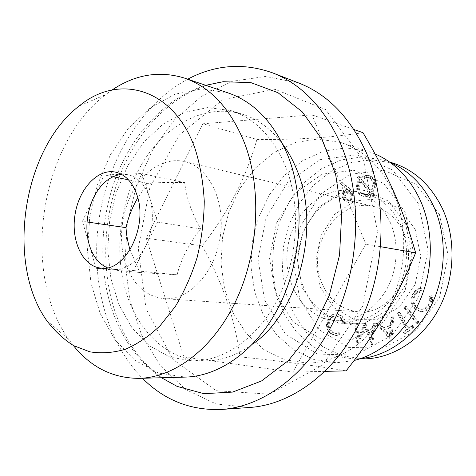 <?xml version="1.0" encoding="UTF-8"?>
<svg xmlns="http://www.w3.org/2000/svg" width="476" height="476" viewBox="0 0 476 476"><rect width="100%" height="100%" fill="white"/><g stroke="black" fill="none" stroke-linecap="round" stroke-linejoin="round"><path stroke-width="0.36" stroke-dasharray="2.38 1.78" d="M439.419 214.48L416.012 184.23L383.799 170.319L349.86 174.323L320.622 194.19L300.862 225.517L293.549 262.675L299.832 299.499L319.045 329.69L348.444 347.391L383.061 348.176L415.964 330.505L439.616 297.113L448.124 255.184L439.419 214.48M393.117 163.119L371.952 159.763L350.842 162.679L331.058 171.396L313.666 185.152L299.541 203.002L289.331 223.887L283.5 246.657L282.327 270.136L285.897 293.109L294.103 314.344L306.645 332.629L322.96 346.808L342.262 355.846L363.474 358.904M390.272 162.542L383.971 160.222L362.647 156.866L341.393 159.876L321.467 168.76L303.956 182.742L289.723 200.866L279.436 222.054L273.545 245.152L272.332 268.958L275.89 292.24L284.118 313.767L296.703 332.308L313.101 346.689L332.516 355.858L353.876 358.963L360.582 358.612M390.493 223.018C382.746 206.221 371.173 195.725 355.768 191.542C324.864 183.676 292.841 211.57 287.754 247.3C282.03 282.94 304.36 319.063 336.211 320.699C356.685 320.943 373.41 310.697 386.375 289.949C397.716 269.946 399.305 243.349 390.493 223.018M405.249 212.177L383.721 183.498L353.912 170.283L322.365 174.103L295.06 193.042L276.526 222.935L269.583 258.379L275.342 293.442L293.168 322.079L320.479 338.728L352.615 339.239L383.144 322.27L405.124 290.503L413.132 250.733L405.249 212.177M352.234 192.619L348.872 188.228L341.697 182.486L340.673 184.117L347.081 189.341L345.356 189.823C342.649 191.59 341.655 194.148 342.381 197.492L343.392 199.533L344.749 200.682L345.719 201.045L348.973 200.628C351.865 198.837 352.954 196.166 352.234 192.619L353.156 192.851L349.8 188.466L348.872 188.228M107.344 267.774L114.436 269.404L96.051 268.309L82.437 221.292L104.25 174.948L121.493 174.335M372.851 184.938L370.792 191.185L361.141 179.392L365.455 177.209L367.847 177.37C371.018 178.47 372.684 180.993 372.851 184.938L373.755 185.182L371.702 191.423L370.792 191.185M398.793 312.256L397.228 313.494L406.718 329.463L403.237 332.141L404.261 333.878L412.841 327.28L411.805 325.542L408.313 328.232L398.793 312.256L399.697 312.321L398.132 313.553L397.228 313.494M356.893 343.833L364.652 327.155L371.667 344.463L374.666 323.704L372.91 323.662L370.858 338.484L364.949 323.454L364.509 323.442L357.922 338.115L356.578 323.246L354.912 323.204L356.893 343.833L358.113 343.868L357.178 343.85M371.702 191.423L362.058 179.642L366.365 177.465L365.455 177.209M366.365 177.465L368.757 177.625C371.923 178.726 373.589 181.243 373.755 185.182M373.94 195.029L371.952 192.601C373.779 190.305 374.689 187.669 374.677 184.694C374.457 179.922 372.446 176.852 368.644 175.465L365.401 175.257L359.951 177.994L358.255 175.864L357.048 177.203L358.815 179.375L357.012 182.939L356.435 186.901C356.655 191.751 358.743 194.839 362.706 196.154L365.538 196.302L370.703 193.94L372.678 196.374L373.94 195.029L374.85 195.261L372.857 192.834L371.952 192.601M372.857 192.834C374.683 190.543 375.594 187.907 375.582 184.938L374.677 184.694M374.981 153.867L368.549 151.463L346.112 147.863L323.745 151.094L302.79 160.59L284.374 175.513L269.404 194.833L258.569 217.383L252.345 241.939L251.019 267.244L254.69 291.99L263.27 314.868L276.443 334.574L293.644 349.854L314.059 359.558L336.556 362.772L354.019 360.528M393.646 193.143C381.449 167.04 363.878 150.172 340.941 142.544L318.081 138.968L295.298 142.502L273.968 152.546L255.219 168.195L239.969 188.365L228.896 211.868L222.494 237.423L221.042 263.728L224.66 289.45L233.258 313.232L246.532 333.73L263.936 349.64L284.648 359.755L307.544 363.111C338.216 362.819 370.471 341.768 388.666 307.068C406.813 272.379 408.64 227.064 393.646 193.143M348.396 198.891L346.332 199.17L343.946 196.725C343.47 194.309 344.219 192.477 346.195 191.227L348.319 190.947L350.657 193.381C351.133 195.815 350.384 197.647 348.396 198.891L349.325 199.111L347.26 199.39L344.874 196.951L343.946 196.725M177.054 386.363C145.751 370.774 124.391 343.678 112.973 305.074C99.978 259.837 104.708 206.602 125.188 162.97C145.852 119.601 182.397 87.09 223.185 81.705M187.711 79.183C141.39 104.089 108.242 159.347 99.103 218.734C90.25 278.168 105.547 340.762 142.419 378.271M362.986 132.685C332.248 137.576 296.887 139.831 256.915 139.462L202.913 123.778L311.97 114.853L365.877 244.117L292.835 372.143L183.891 356.976L146.269 238.214L202.913 123.778M353.924 129.52L311.97 114.853M375.582 184.938C375.362 180.178 373.351 177.108 369.555 175.727L366.312 175.513L360.868 178.244L359.172 176.12L357.964 177.459L359.731 179.625L357.928 183.183L357.351 187.139C357.577 191.989 359.666 195.065 363.622 196.386L365.538 196.302M366.449 196.529L371.607 194.172L370.703 193.94M398.132 313.553L407.617 329.499L404.136 332.177L405.159 333.908L413.733 327.321L412.841 327.28M413.733 327.321L412.698 325.59L411.805 325.542M357.964 177.459L357.048 177.203M359.731 179.625L358.815 179.375M378.331 322.71L376.451 323.49L390.528 340.06L390.951 339.894L392.884 316.677L391.034 317.444L390.332 325.09L382.954 328.113L378.331 322.71L379.247 322.758L376.451 323.49M338.513 332.742L335.491 333.42L331.855 332.117C328.214 329.035 327.333 325.06 329.213 320.193C330.707 317.236 332.891 315.778 335.764 315.814L339.227 317.105C341.28 318.557 342.53 320.711 342.964 323.555L344.636 323.299C344.106 319.765 342.541 317.123 339.947 315.368L335.622 313.743L332.456 314.321L329.666 316.278L327.631 319.301C325.376 325.269 326.5 330.112 330.998 333.831L335.556 335.473L339.144 334.616L338.513 332.742L339.465 332.772L336.443 333.456L331.855 332.117M332.807 332.153C329.166 329.071 328.285 325.102 330.165 320.247C331.659 317.29 333.843 315.832 336.716 315.868L340.173 317.159L339.227 317.105M340.173 317.159C342.226 318.611 343.47 320.759 343.91 323.603L342.964 323.555M377.367 323.537L391.439 340.084L390.528 340.06M391.439 340.084L391.861 339.918L390.951 339.894M391.861 339.918L393.789 316.736L392.884 316.677M393.789 316.736L391.938 317.498L391.242 325.138L383.864 328.154L382.954 328.113M383.864 328.154L379.247 322.758M404.915 307.841L417.583 323.561L418.987 322.115L406.29 306.401L404.915 307.841L404.017 307.77L416.696 323.507L418.101 322.062L405.397 306.324L404.017 307.77M349.8 188.466L342.625 182.73L341.601 184.355L348.004 189.579L346.284 190.061L345.356 189.823M346.284 190.061C343.577 191.822 342.589 194.375 343.309 197.719L342.381 197.492M358.202 186.675L359.969 180.797L369.537 192.53L365.586 194.345L363.265 194.208C360.04 193.155 358.351 190.644 358.202 186.675L359.118 186.919L360.885 181.047L359.969 180.797M366.312 175.513L365.401 175.257M344.874 196.951C344.398 194.535 345.148 192.703 347.123 191.459L349.247 191.179L351.58 193.613L350.657 193.381M351.58 193.613C352.062 196.041 351.306 197.873 349.325 199.111M418.493 203.895L392.557 169.974L357 154.742L319.729 159.704L287.73 182.296L266.126 217.467L258.01 258.998L264.632 300.142L285.374 334.003L317.438 354.049L355.524 355.144L392.04 335.324L418.487 297.524L428.097 249.936L418.493 203.895M360.868 178.244L359.951 177.994M359.172 176.12L358.255 175.864M330.165 320.247L329.213 320.193M343.309 197.719L344.321 199.753L345.993 201.05L349.902 200.848C352.787 199.057 353.876 196.392 353.156 192.851M358.113 343.868L365.58 327.196L372.303 344.463L371.375 344.445M372.303 344.463L371.667 344.463M114.436 269.404C126.824 269.583 137.159 261.955 145.448 246.52L133.536 270.541L114.436 269.404M362.058 179.642L361.141 179.392M384.299 329.713L390.159 327.321L389.445 335.735L384.299 329.713L385.215 329.749L391.07 327.363L390.159 327.321M357.351 187.139L356.435 186.901M363.503 160.15L325.632 109.569L274.842 89.268L222.941 99.615L179.25 135.059L149.869 187.538L138.266 248.365L146.007 308.698L172.847 359.326L216.122 390.719L269.583 394.182L322.787 364.979L362.539 306.389L377.486 231.633L363.503 160.15M431.101 295.751L429.263 296.453C430.084 299.487 429.697 302.337 428.091 304.997C426.228 307.895 423.729 309.311 420.594 309.251L416.506 307.603C412.597 303.932 411.96 299.594 414.59 294.579C416.143 292.062 418.279 290.61 420.986 290.229L420.897 288.099C417.547 288.569 414.929 290.39 413.043 293.567C411.216 296.465 410.639 299.624 411.312 303.034L412.561 306.264L414.667 308.882L420.344 311.548C424.265 311.661 427.371 309.888 429.655 306.229C431.667 302.962 432.148 299.469 431.101 295.751L431.976 295.84L429.263 296.453M405.159 333.908L404.261 333.878M415.173 229.248L399.739 208.643L378.128 198.73L354.947 200.955L334.67 214.283L320.842 235.828L315.749 261.604L320.253 287.064L333.741 307.645L354.055 319.307L377.545 319.301L399.519 306.99L415.149 284.487L420.79 256.505L415.173 229.248M350.794 321.782L348.991 322.972L350.324 325.191L351.764 323.936L350.794 321.782L351.728 321.83L349.931 323.02L350.901 325.162L352.698 323.977L351.728 321.83M400.887 225.267C393.188 208.738 381.692 198.397 366.407 194.25C335.741 186.431 303.962 213.825 298.952 249.002C293.323 284.077 315.57 319.652 347.177 321.264C367.49 321.514 384.061 311.447 396.883 291.068C408.099 271.415 409.64 245.277 400.887 225.267M405.629 223.887L388.755 201.229L365.175 190.465L339.959 193.077L317.95 207.833L302.95 231.526L297.381 259.789L302.183 287.712L316.73 310.334L338.745 323.234L364.33 323.305L388.368 309.781L405.534 284.922L411.764 253.982L405.629 223.887M391.938 317.498L391.034 317.444M391.242 325.138L390.332 325.09M129.96 249.495L139.879 272.516L177.096 274.795C181.017 259.301 188.847 244.004 200.586 228.896C191.441 212.451 186.146 197.028 184.7 182.629C168.123 182.201 155.7 182.54 147.423 183.641L128.455 179.821M112.979 176.709L104.25 174.948M87.072 221.971L82.437 221.292M147.423 183.641L137.784 197.808M412.698 325.59L409.205 328.273L408.313 328.232M372.595 344.475L375.588 323.751L374.666 323.704M430.137 296.542C430.958 299.577 430.572 302.421 428.965 305.074C427.103 307.966 424.61 309.382 421.48 309.317L417.392 307.675C413.489 304.009 412.847 299.678 415.477 294.668C417.03 292.157 419.16 290.711 421.867 290.33L421.778 288.2C418.434 288.67 415.816 290.491 413.93 293.656C412.109 296.554 411.532 299.707 412.198 303.111L413.454 306.342L415.554 308.954L421.23 311.619C425.145 311.726 428.245 309.959 430.53 306.3C432.541 303.045 433.023 299.559 431.976 295.84M380.627 246.699L365.877 244.117M375.588 323.751L372.91 323.662M360.885 181.047L370.447 192.762L369.537 192.53M149.595 197.552C145.073 184.646 137.861 177.03 127.961 174.704L122.671 174.264L141.812 173.55L157.562 222.102L145.448 246.52C152.963 230.211 154.343 213.891 149.595 197.552M256.915 139.462C246.098 177.756 227.825 213.218 202.098 245.86L146.269 238.214M202.098 245.86C222.286 281.602 234.918 318.593 239.981 356.839L183.891 356.976M349.931 323.02L348.991 322.972M350.901 325.162L349.967 325.12M252.655 344.142C237.262 355.239 221.465 360.85 205.269 360.987C168.433 361.397 137.6 331.605 125.825 291.276C113.443 249.412 120.482 198.361 143.704 161.049C166.939 123.927 206.209 103.03 242.623 114.299C258.057 119.22 271.481 129.258 282.899 144.412M285.713 166.82C273.23 137.195 255.106 118.488 231.33 110.7L207.941 107.528L184.664 112.306L162.875 124.254L143.698 142.312L128.026 165.243L116.519 191.709L109.659 220.334L107.737 249.71L110.89 278.395L119.071 304.938L132.042 327.863L149.321 345.731L170.134 357.178L193.417 361.076C224.952 360.939 258.974 337.014 278.656 297.143C298.285 257.302 300.921 205.18 285.713 166.82M347.123 191.459L346.195 191.227M239.981 356.839C280.001 360.975 315.374 365.645 346.1 370.852M409.205 328.273L399.697 312.321M371.607 194.172L373.583 196.6L372.678 196.374M373.583 196.6L374.85 195.261M365.58 327.196L364.652 327.155M430.53 306.3L429.655 306.229M416.399 309.662L415.506 309.59M407.617 329.499L406.718 329.463M404.136 332.177L403.237 332.141M417.583 323.561L416.696 323.507M418.987 322.115L418.101 322.062M406.29 306.401L405.397 306.324M373.833 323.704L371.78 338.513L370.858 338.484M352.698 323.977L351.764 323.936M139.879 272.516L96.051 268.309M342.625 182.73L341.697 182.486M341.601 184.355L340.673 184.117M228.278 92.975L201.574 88.929L175.001 94.189L150.16 107.766L128.347 128.377L110.545 154.539L97.491 184.706L89.696 217.312L87.489 250.763L91.029 283.446L100.287 313.702L115.019 339.846L134.72 360.171L158.544 373.059L185.253 377.105M111.973 90.059L105.696 94.599C40.008 144.163 20.575 272.474 68.651 339.257L73.298 345.451M371.78 338.513L365.877 323.502L365.437 323.49L358.856 338.138L357.512 323.287L356.578 323.246M357.512 323.287L354.912 323.204M325.007 371.363L292.835 372.143M348.004 189.579L347.081 189.341M177.096 274.795L133.536 270.541M200.586 228.896L157.562 222.102M370.447 192.762L366.496 194.577L365.586 194.345M343.91 323.603L345.582 323.341C345.046 319.818 343.488 317.177 340.893 315.427L336.568 313.803L333.408 314.38L330.618 316.332L328.583 319.348C326.334 325.316 327.452 330.148 331.956 333.86L330.998 333.831M331.956 333.86L336.508 335.503L340.096 334.646L339.144 334.616M412.198 303.111L411.312 303.034M125.004 261.782C118.185 239.13 121.624 210.803 133.679 189.924C145.757 169.105 165.951 157.223 184.629 161.566C208.702 166.82 225.808 201.056 220.215 237.078C214.896 273.141 188.419 300.772 163.869 298.666C145.204 296.262 132.245 283.97 125.004 261.782M321.687 282.762C328.958 300.106 341.137 309.775 358.232 311.78C391.45 316.118 420.469 267.393 403.624 232.645C397.097 218.645 387.28 209.958 374.16 206.584C338.204 196.784 305.735 246.211 321.687 282.762M421.778 288.2L420.897 288.099M413.93 293.656L413.043 293.567M421.867 290.33L420.986 290.229M417.392 307.675L416.506 307.603M415.477 294.668L414.59 294.579M428.965 305.074L428.091 304.997M366.496 194.577L364.176 194.44C360.957 193.387 359.273 190.882 359.118 186.919M298.916 83.08L265.632 76.44L232.466 81.253L201.538 96.253L174.502 119.785L152.588 150.011L136.671 185.045L127.354 223.012L125.015 262.038L129.847 300.213L141.83 335.574L160.686 366.056L185.783 389.541L216.039 403.957L249.799 407.468M349.902 200.848L348.973 200.628M391.07 327.363L390.356 335.758L389.445 335.735M390.356 335.758L385.215 329.749M340.096 334.646L339.465 332.772M355.852 323.246L357.827 343.85M333.408 314.38L332.456 314.321M328.583 319.348L327.631 319.301M340.893 315.427L339.947 315.368M345.582 323.341L344.636 323.299M184.7 182.629L141.812 173.55M358.856 338.138L357.922 338.115M365.437 323.49L364.509 323.442M365.877 323.502L364.949 323.454M353.876 358.963L359.63 358.928M383.971 160.222L389.457 161.959M367.847 177.37L368.757 177.625M307.544 363.111L336.556 362.772M340.941 142.544L368.549 151.463M346.332 199.17L347.26 199.39M335.491 333.42L336.443 333.456M368.644 175.465L369.555 175.727M362.706 196.154L363.622 196.386M335.764 315.814L336.716 315.868M193.417 361.076L205.269 360.987M231.33 110.7L242.623 114.299M336.211 320.699L347.177 321.264M355.768 191.542L366.407 194.25M348.319 190.947L349.247 191.179M420.344 311.548L421.23 311.619M100.858 268.101L113.627 269.339M115.4 172.104L127.961 174.704M350.324 325.191L351.264 325.239M335.556 335.473L336.508 335.503M374.16 206.584L184.629 161.566M358.232 311.78L163.869 298.666M420.594 309.251L421.48 309.317M363.265 194.208L364.176 194.44M345.719 201.045L346.647 201.265M46.725 320.55L68.651 339.257M79.218 105.981L105.696 94.599M335.622 313.743L336.568 313.803M350.437 321.716L351.377 321.764M205.739 85.311C167.98 96.931 136.713 129.407 119.113 169.724C101.87 209.333 97.336 259.89 110.081 303.486C119.518 335.437 136.642 360.189 161.453 377.754"/><path stroke-width="0.71" d="M359.63 358.928L363.474 358.904C392.045 358.779 421.76 340.209 438.384 309.644C454.955 279.073 456.472 239.083 442.525 208.845C431.107 185.408 414.638 170.164 393.117 163.119L389.457 161.959M360.582 358.612C388.404 355.899 416.197 335.836 431.327 305.283C446.393 274.712 447.202 236.013 433.737 206.536C423.598 185.295 409.11 170.628 390.272 162.542M121.493 174.335C109.736 175.989 100.323 183.98 93.26 198.302C86.477 213.611 85.115 229.027 89.173 244.545C92.683 256.183 98.74 263.924 107.344 267.774M354.019 360.528C381.306 353.817 407.022 330.951 420.421 299.392C433.725 267.804 433.517 229.628 420.272 200.265C409.687 177.84 394.586 162.37 374.981 153.867M205.739 85.311L223.185 81.705L251.013 82.663L277.96 92.689L302.242 111.848L322.026 139.504L335.604 174.21L341.673 213.712L339.549 255.148L329.315 295.352L311.816 331.284L288.575 360.415L261.491 380.978L232.621 392.087L203.912 393.682L177.054 386.363L161.453 377.754M142.419 378.271C164.381 400.304 190.805 410.693 221.703 409.431C264.12 406.641 309.43 373.047 334.967 318.712C360.451 264.424 362.361 194.636 340.727 144.145C324.442 107.998 301.754 84.246 272.665 72.888C243.528 62.534 215.206 64.635 187.711 79.183M325.007 371.363L346.1 370.852C375.713 333.747 398.894 294.406 415.625 252.827C410.009 232.657 402.845 212.57 394.14 192.554C385.138 172.467 374.755 152.51 362.986 132.685L353.924 129.52M128.455 179.821L112.979 176.709M137.784 197.808C132.066 207.715 128.145 217.657 126.021 227.653L87.072 221.971M415.625 252.827L380.627 246.699M282.899 144.412C288.391 151.874 293.026 160.317 296.81 169.748C321.246 226.522 298.851 312.494 252.655 344.142M137.034 195.22C132.524 182.141 125.307 174.436 115.4 172.104C97.586 168.355 78.719 189.198 74.958 215.081C70.888 240.915 82.735 266.411 100.858 268.101C124.998 272.409 148.375 226.838 137.034 195.22M195.267 149.303C173.93 87.483 118.322 73.274 79.218 105.981C22.8 148.738 5.498 263.008 46.725 320.55C54.562 330.897 63.516 339.257 73.602 345.624L89.857 351.829C101.4 353.68 113.234 352.823 125.372 349.253C137.475 344.077 149.071 336.205 160.168 325.649L175.293 306.532C184.271 291.681 191.566 275.283 197.171 257.343C201.634 238.875 203.996 220.209 204.263 201.354C203.282 182.808 200.289 165.458 195.267 149.303M126.021 227.653C126.396 234.608 127.711 241.891 129.96 249.495M73.298 345.451C90.868 367.27 112.764 378.242 138.992 378.36L185.253 377.105C220.495 376.284 258.569 348.765 280.513 303.236C302.403 257.742 305.057 198.522 287.766 155.313C273.938 122.701 254.107 101.924 228.278 92.975L184.468 78.076C159.377 70.43 135.214 74.423 111.973 90.059M138.992 378.36C174.638 377.551 213.581 348.444 236.274 300.047C258.92 251.703 261.978 188.752 244.581 143.187C230.652 108.826 210.612 87.12 184.468 78.076M221.703 409.431L249.799 407.468C291.711 404.689 336.139 372.309 361.028 320.14C385.852 268.006 387.523 201.021 366.139 152.284C350.044 117.382 327.637 94.313 298.916 83.08L272.665 72.888"/></g></svg>
